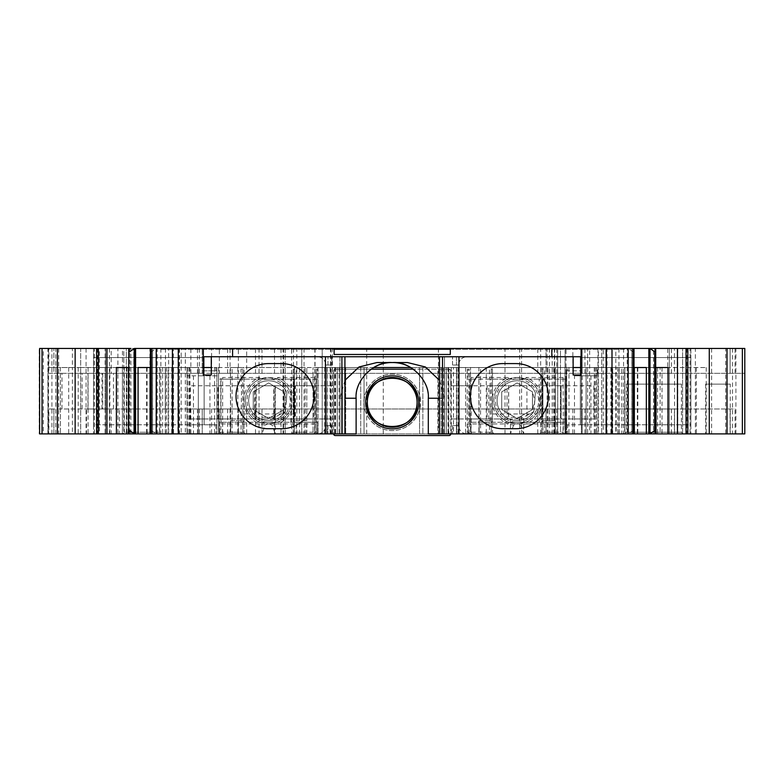 <?xml version="1.0" encoding="UTF-8"?>
<svg xmlns="http://www.w3.org/2000/svg" width="784" height="784" viewBox="0 0 784 784"><rect width="100%" height="100%" fill="white"/><g stroke="black" fill="none" stroke-linecap="round" stroke-linejoin="round"><path stroke-width="0.59" stroke-dasharray="3.92 2.94" d="M230.712 420.626L242.344 420.626L230.712 420.626L230.712 432.239L242.795 432.239L242.795 433.895L242.795 367.529L242.795 420.685L244.01 422.282L244.01 432.239L244.814 433.66L315.952 433.895L275.262 433.895L272.117 425.153L269.569 423.919L276.968 422.39L277.565 423.938L272.117 425.153M313.12 433.895A1.656 1.509 90 0 0 314.629 432.239L317.598 432.239L317.618 422.282L316.628 422.282L316.628 379.142L317.598 379.142L317.598 369.186L316.569 369.186L316.275 377.486L316.275 423.938L316.569 432.239L317.618 432.239L315.952 433.895A1.656 1.656 -90 0 0 317.598 432.239L317.598 422.282L314.629 422.282L314.629 432.239L296.244 432.239L296.244 422.282L314.629 422.282M261.993 417.304L275.262 417.304L261.993 417.304L261.993 422.282L220.745 422.282L220.745 379.142L219.667 379.142L241.619 379.142L241.021 432.239A1.656 1.509 -90 0 0 242.53 433.895L245.529 433.895M316.628 379.142L220.745 379.142M316.628 422.282L275.262 422.282L275.262 417.304L275.262 433.895L242.53 433.895M268.628 423.938L276.968 422.39A23.226 23.226 0 0 0 276.968 379.035L268.628 377.486L260.288 379.035A23.226 23.226 0 0 0 260.288 422.39L268.628 423.938A23.226 23.226 0 0 1 245.402 400.712A23.226 23.226 0 0 1 268.628 377.486A23.226 23.226 0 0 1 291.864 400.712A23.226 23.226 0 0 1 268.628 423.938A23.226 23.226 0 0 1 245.402 400.712A23.226 23.226 0 0 1 268.628 377.486A23.226 23.226 0 0 1 291.864 400.712A23.226 23.226 0 0 1 268.628 423.938M265.139 425.153L259.69 423.938L260.288 422.39L267.697 423.919L265.139 425.153L261.993 433.895L261.993 422.282L275.262 422.282M285.347 411.6L286.915 392.735A19.953 19.953 0 0 0 257.279 384.307A19.953 19.953 0 0 0 254.722 415.01A19.953 19.953 0 0 0 285.347 411.6L268.628 420.665C275.752 420.459 281.329 417.421 285.376 411.561L285.347 411.6A19.953 19.953 0 0 1 248.685 400.712A19.953 19.953 0 0 1 286.915 392.735L286.385 400.761L284.004 409.591L268.628 418.46L253.252 409.591L253.252 391.833L268.628 382.955L284.004 391.833L284.004 409.591L268.628 418.46L253.252 409.591L253.252 391.833L268.628 382.955L284.004 391.833L284.004 409.591L268.628 418.46L253.252 409.591L253.252 391.833L268.628 382.955L284.004 391.833L284.004 409.591L268.628 418.46L253.252 409.591L253.252 391.833L268.628 382.955L284.004 391.833L284.004 409.591L268.628 418.46L253.252 409.591L253.252 391.833L268.628 382.955L284.004 391.833L284.004 409.591L268.628 418.46L253.252 409.591L253.252 391.833L268.628 382.955L284.004 391.833L284.004 409.591L268.628 418.46L253.252 409.591L253.252 391.833L268.628 382.955L284.004 391.833L284.004 409.591L268.628 418.46L253.252 409.591L253.252 391.833L268.628 382.955L284.004 391.833L284.004 409.591L268.628 418.46L253.252 409.591L253.252 391.833L268.628 382.955L284.004 391.833L284.004 409.591L268.628 418.46L253.252 409.591L253.252 391.833L268.628 382.955L284.004 391.833L284.004 409.591L268.628 418.46L253.252 409.591L253.252 391.833L268.628 382.955L284.004 391.833L284.004 409.591L268.628 418.46L253.252 409.591L253.252 391.833L268.628 382.955L284.004 391.833L284.004 409.591L268.628 418.46L253.252 409.591L253.252 391.833L268.628 382.955L284.004 391.833L284.004 409.591L268.628 418.46L253.252 409.591L253.252 391.833L268.628 382.955L284.004 391.833L284.004 409.591L268.628 418.46L253.252 409.591L253.252 391.833L268.628 382.955L284.004 391.833L284.004 409.591L268.628 418.46L253.252 409.591L253.252 391.833L268.628 382.955L284.004 391.833L284.004 409.591L268.628 418.46L253.252 409.591L253.252 391.833L268.628 382.955L284.004 391.833L284.004 409.591L268.628 418.46L253.252 409.591L253.252 391.833L268.628 382.955L284.004 391.833L284.004 409.591L268.628 418.46L253.252 409.591L253.252 391.833L268.628 382.955L284.004 391.833L284.004 409.591L268.628 418.46L253.252 409.591L253.252 391.833L268.628 382.955L284.004 391.833L286.385 400.565L285.376 411.561M276.968 422.39A23.226 23.226 0 0 0 276.968 379.035L277.565 377.486A24.892 24.892 0 0 1 277.565 423.938L316.275 423.938M316.569 432.239A1.656 1.656 -90 0 1 314.913 433.895L314.609 377.486L316.275 377.486M314.609 377.486L277.565 377.486M259.69 377.486L222.646 377.486L222.646 423.938L259.69 423.938A24.892 24.892 0 0 1 259.69 377.486L260.288 379.035A23.226 23.226 0 0 0 260.288 422.39M241.021 379.142L241.021 369.186L244.01 369.186L244.01 432.239L222.636 432.239L222.636 422.282L219.647 422.282L219.667 432.239L220.696 432.239L220.99 423.938L220.99 377.486L222.646 377.486M220.99 423.938L222.646 423.938L222.352 433.895A1.656 1.656 90 0 1 220.696 432.239M222.636 422.282L241.021 422.282M290.786 422.282L290.786 379.142L293.99 379.142L293.99 422.282L241.619 422.282M290.786 379.142L241.619 379.142M293.99 379.142L296.244 379.142L296.244 369.186L293.255 369.186L293.255 432.239L293.255 367.529L306.809 367.529L306.809 433.895L294.461 433.895L294.461 432.239L306.554 432.239L306.554 420.626L294.911 420.626A1.656 1.656 0 0 0 294.461 420.685L294.461 432.239M317.598 379.142L296.244 379.142M296.244 422.282L294.059 422.282M306.554 420.626L294.911 420.626L293.255 422.282L294.461 420.685L294.461 413.981L242.795 413.981M306.75 433.895L306.554 432.239M291.726 433.895L293.255 432.239A1.656 1.656 0 0 1 292.442 433.66A1.656 1.656 0 0 0 293.255 432.239L296.244 432.239A1.656 1.509 90 0 1 294.735 433.895M306.809 433.895L306.809 367.529L305.152 367.529L305.152 433.895L306.809 433.895M299.439 433.895L299.439 367.529L294.461 367.529L294.461 433.895L305.152 433.895M299.439 367.529L305.152 367.529M232.103 367.529L230.447 367.529L230.447 433.895L232.103 433.895L232.103 367.529L294.461 367.529L294.461 413.981M242.795 432.239L242.795 420.685A1.656 1.656 0 0 0 242.344 420.626L244.01 422.282L244.01 367.529L230.447 367.529L230.712 432.239M232.103 433.895L230.506 433.895M244.01 432.239A1.656 1.656 0 0 0 244.814 433.66A1.656 1.656 0 0 1 244.01 432.239M561.569 433.895A1.656 1.509 90 0 0 563.079 432.239L541.705 432.239L540.891 433.66A1.656 1.656 0 0 0 541.705 432.239L541.705 369.186L541.705 432.239L540.176 433.895L564.411 433.895L523.722 433.895L520.566 425.153L518.018 423.919L525.417 422.39A23.226 23.226 0 0 0 525.417 379.035L526.015 377.486A24.892 24.892 0 0 1 526.015 423.938L520.566 425.153M564.392 433.895A1.656 1.656 -90 0 0 566.048 432.239L566.068 422.282L563.079 422.282L563.079 432.239L566.068 432.239L566.048 422.282L565.088 422.282L565.088 379.142L566.048 379.142L566.048 369.186L565.019 369.186L564.725 423.938L565.019 432.239L566.048 432.239L564.411 433.895M543.185 433.895A1.656 1.509 90 0 0 544.694 432.239L544.694 422.282L563.079 422.282M565.019 432.239A1.656 1.656 -90 0 1 563.363 433.895L563.069 377.486L564.725 377.486M563.069 377.486L526.015 377.486M525.417 379.035L517.087 377.486L508.747 379.035A23.226 23.226 0 0 0 508.747 422.39L516.146 423.919L513.598 425.153L508.15 423.938L508.747 422.39L516.146 423.919L525.417 422.39L526.015 423.938L564.725 423.938M523.722 422.282L523.722 417.304L510.443 417.304L510.443 422.282L565.088 422.282M513.598 425.153L510.443 433.895L523.722 433.895L523.722 417.304L510.443 417.304M517.087 377.486A23.226 23.226 0 0 1 540.313 400.712A23.226 23.226 0 0 1 517.087 423.938A23.226 23.226 0 0 1 493.851 400.712A23.226 23.226 0 0 1 517.087 377.486A23.226 23.226 0 0 1 540.313 400.712A23.226 23.226 0 0 1 517.087 423.938A23.226 23.226 0 0 1 493.851 400.712A23.226 23.226 0 0 1 517.087 377.486M472.595 433.895A1.656 1.509 -90 0 1 471.086 432.239L471.086 422.282L489.471 422.282L489.471 432.239L468.117 432.239L469.146 432.239L469.44 423.938L471.096 423.938L470.802 433.895L469.753 433.895L540.176 433.895M471.086 422.282L510.443 422.282L510.443 433.895L470.802 433.895A1.656 1.656 90 0 1 469.146 432.239M479.161 420.626L490.804 420.626L479.161 420.626L479.161 432.239L491.254 432.239L491.254 433.895L491.254 367.529L491.254 420.685L492.46 422.282L492.46 432.239L492.46 369.186L489.471 369.186L489.471 379.142L490.069 379.142L490.069 422.282L489.471 422.282M539.245 422.282L539.245 379.142L542.44 379.142L542.44 422.282L490.069 422.282M539.245 379.142L490.069 379.142M542.44 379.142L544.694 379.142L544.694 369.186L541.705 369.186L541.705 367.529L555.268 367.529L555.268 433.895L542.91 433.895L542.91 432.239L555.003 432.239L555.003 420.626L543.361 420.626A1.656 1.656 0 0 0 542.91 420.685L542.91 432.239M469.44 423.938L469.44 377.486L471.096 377.486L471.096 423.938L508.15 423.938A24.892 24.892 0 0 1 508.15 377.486L471.096 377.486M508.15 377.486L508.747 379.035A23.226 23.226 0 0 0 508.747 422.39M533.796 411.6L535.374 392.735A19.953 19.953 0 0 0 505.729 384.307A19.953 19.953 0 0 0 503.171 415.01A19.953 19.953 0 0 0 533.796 411.6L517.087 420.665C524.202 420.459 529.778 417.421 533.826 411.561L533.796 411.6A19.953 19.953 0 0 1 497.134 400.712A19.953 19.953 0 0 1 535.374 392.735L534.835 400.761L532.454 409.591L517.087 418.46L501.711 409.591L501.711 391.833L517.077 382.955L532.454 391.833L532.454 409.591L517.087 418.46L501.711 409.591L501.711 391.833L517.077 382.955L532.454 391.833L532.454 409.591L517.087 418.46L501.711 409.591L501.711 391.833L517.077 382.955L532.454 391.833L532.454 409.591L517.087 418.46L501.711 409.591L501.711 391.833L517.077 382.955L532.454 391.833L532.454 409.591L517.087 418.46L501.711 409.591L501.711 391.833L517.077 382.955L532.454 391.833L532.454 409.591L517.087 418.46L501.711 409.591L501.711 391.833L517.077 382.955L532.454 391.833L532.454 409.591L517.087 418.46L501.711 409.591L501.711 391.833L517.077 382.955L532.454 391.833L532.454 409.591L517.087 418.46L501.711 409.591L501.711 391.833L517.077 382.955L532.454 391.833L532.454 409.591L517.087 418.46L501.711 409.591L501.711 391.833L517.077 382.955L532.454 391.833L532.454 409.591L517.087 418.46L501.711 409.591L501.711 391.833L517.077 382.955L532.454 391.833L532.454 409.591L517.087 418.46L501.711 409.591L501.711 391.833L517.077 382.955L532.454 391.833L532.454 409.591L517.087 418.46L501.711 409.591L501.711 391.833L517.077 382.955L532.454 391.833L532.454 409.591L517.087 418.46L501.711 409.591L501.711 391.833L517.077 382.955L532.454 391.833L532.454 409.591L517.087 418.46L501.711 409.591L501.711 391.833L517.077 382.955L532.454 391.833L532.454 409.591L517.087 418.46L501.711 409.591L501.711 391.833L517.077 382.955L532.454 391.833L532.454 409.591L517.087 418.46L501.711 409.591L501.711 391.833L517.077 382.955L532.454 391.833L532.454 409.591L517.087 418.46L501.711 409.591L501.711 391.833L517.077 382.955L532.454 391.833L532.454 409.591L517.087 418.46L501.711 409.591L501.711 391.833L517.077 382.955L532.454 391.833L532.454 409.591L517.087 418.46L501.711 409.591L501.711 391.833L517.077 382.955L532.454 391.833L532.454 409.591L517.087 418.46L501.711 409.591L501.711 391.833L517.077 382.955L532.454 391.833L534.835 400.565L533.826 411.561M469.204 422.282L469.204 379.142L468.117 379.142L489.471 379.142M565.088 379.142L469.204 379.142M469.44 377.486L469.146 369.186L468.117 369.186L468.117 379.142M566.048 379.142L544.694 379.142M544.694 422.282L542.518 422.282M555.003 420.626L543.361 420.626L541.705 422.282L542.91 420.685L542.91 413.981L491.254 413.981M555.209 433.895L555.003 432.239M490.98 433.895A1.656 1.509 -90 0 1 489.471 432.239L492.46 432.239A1.656 1.656 0 0 0 493.273 433.66A1.656 1.656 0 0 1 492.46 432.239L493.989 433.895M555.268 433.895L555.268 367.529L553.602 367.529L553.602 433.895L555.268 433.895M547.889 433.895L547.889 367.529L542.91 367.529L542.91 433.895L553.602 433.895M547.889 367.529L553.602 367.529M480.563 367.529L478.897 367.529L478.897 433.895L480.563 433.895L480.563 367.529L542.91 367.529L542.91 413.981M491.254 432.239L491.254 420.685A1.656 1.656 0 0 0 490.804 420.626L492.46 422.282L492.46 367.529L478.897 367.529L479.161 432.239M480.563 433.895L478.955 433.895M364.001 402.368A28.204 28.204 0 0 0 392.206 430.583A28.204 28.204 0 0 0 420.41 402.368A28.204 28.204 0 0 0 392.206 374.164A28.204 28.204 0 0 0 364.001 402.368C362.865 410.62 371.332 430.191 392.206 430.583C413.09 430.191 421.547 410.62 420.41 402.368C421.547 394.117 413.09 374.546 392.206 374.164C371.332 374.546 362.865 394.117 364.001 402.368M593.841 418.96L450.78 418.96L468.861 418.96L468.861 385.777L487.119 385.777L487.119 418.96L488.775 418.96L488.775 385.777L507.032 385.777L507.032 418.96L508.689 418.96L508.689 385.777L526.936 385.777L526.936 418.96L593.841 418.96L593.841 385.777L561.148 385.777L561.148 418.96M508.689 418.96L526.936 418.96M508.689 385.777L508.522 418.96M488.775 418.96L507.032 418.96M468.861 418.96L487.119 418.96M560.991 418.96L560.991 385.777L450.78 385.777L450.78 370.842A1.656 1.656 0 0 0 449.124 369.186L450.78 370.842L450.78 433.895L449.124 435.551L335.297 435.551L333.631 433.895L333.631 370.842L333.631 418.96L188.385 418.96L254.888 418.96L254.888 385.777L255.888 385.777L255.888 418.96L254.888 418.96M450.78 418.96L450.78 433.895M295.049 418.96L294.059 418.96L294.059 385.777L295.049 385.777L295.049 418.96L313.561 418.96L313.561 385.777L295.382 385.777L295.382 418.96M275.086 418.96L274.086 418.96L274.086 385.777L275.086 385.777L275.086 418.96L294.059 418.96M275.419 418.96L275.419 385.777L293.726 385.777L293.726 418.96M255.888 418.96L274.086 418.96M256.221 418.96L256.221 385.777L273.753 385.777L273.753 418.96M190.355 418.96L190.355 385.777L254.555 385.777L254.555 418.96M217.981 418.96L217.981 385.777L333.631 385.777L315.217 385.777L315.217 418.96L333.631 418.96L333.631 433.895M315.217 418.96L313.561 418.96M449.124 369.186L413.344 369.186L449.124 369.186M371.067 369.186L335.297 369.186A1.656 1.656 0 0 0 333.631 370.842L335.297 369.186L371.067 369.186M450.78 385.777L467.205 385.777L467.205 418.96M681.404 384.121L626.357 384.121L681.404 384.121L681.404 432.239L626.357 432.239L624.701 433.895L683.07 433.895L624.701 433.895L627.171 433.895L627.171 348.449L603.239 348.449L603.239 433.895L627.171 433.895M730.267 433.895L705.669 433.895L730.267 433.895L730.267 384.121L705.669 384.121L730.267 384.121M566.019 348.449L285.2 348.449L285.2 433.895L566.019 433.895L566.019 348.449L598.368 348.449L598.368 433.895L606.669 433.895L587.588 433.895L587.588 348.449L601.691 348.449L582.149 348.449L650.005 348.449M159.534 367.529L124.303 367.529L159.534 367.529L159.534 432.239L124.303 432.239L122.647 433.895L161.19 433.895L122.647 433.895M660.108 367.529L624.877 367.529L660.108 367.529L660.108 432.239L624.877 432.239L623.221 433.895L661.765 433.895L623.221 433.895M574.476 375.82L586.089 375.82L586.089 433.895L586.089 367.529L597.428 367.529L597.428 375.82L597.428 367.529L706.208 367.529L586.089 367.529L586.089 375.82L597.428 375.82L586.089 375.82L586.089 433.895L706.208 433.895L574.476 433.895L574.476 375.82L586.089 375.82L586.089 433.895L574.476 433.895M621.79 433.895L611.099 433.895L621.79 433.895L621.79 367.529L611.099 367.529L621.79 367.529M173.313 433.895L162.631 433.895L173.313 433.895L173.313 367.529L162.631 367.529L173.313 367.529M209.936 375.82L209.936 433.895L198.323 433.895L198.323 375.82L186.984 375.82L218.579 375.82L218.579 433.895L218.579 375.82L198.323 375.82L198.323 367.529L186.984 367.529L186.984 375.82L186.984 367.529L216.923 367.529L78.214 367.529L198.323 367.529L198.323 433.895L78.214 433.895L198.323 433.895L198.323 375.82L198.323 433.895L218.579 433.895L186.994 433.895L313.061 433.895L313.061 367.529L313.061 433.895L326.801 433.895L326.801 367.529L216.923 367.529L216.923 433.895L216.923 424.771L204.124 424.771L216.923 424.771L216.923 370.842L204.124 370.842L204.124 424.771L204.124 370.842L204.124 424.771L93.541 424.771L93.541 433.895L93.541 424.771L204.124 424.771M633.041 351.761L628.347 348.449L627.171 348.449M633.041 430.583L628.347 433.895L628.347 348.449L633.031 348.449L615.803 348.449L615.803 433.895M279.81 428.711A32.565 32.565 0 0 0 314.012 396.165A32.565 32.565 0 0 0 281.456 363.59L268.589 363.59A32.565 32.565 0 0 0 236.033 396.165A32.565 32.565 0 0 0 266.952 428.711L279.81 428.711M448.889 433.895L441.206 433.895L448.889 433.895L448.889 367.529L441.206 367.529L441.206 433.895L326.801 433.895L326.801 367.529L342.373 367.529L342.373 433.895L342.373 367.529L364.041 367.529L364.041 433.895L364.041 367.529L342.373 367.529L342.373 433.895L342.373 367.529L332.269 367.529L342.373 367.529L342.373 433.895M94.403 348.449L98.372 348.449L94.403 348.449L94.403 433.895L98.372 433.895L94.403 433.895M293.481 348.449L293.481 433.895L301.781 433.895L301.781 348.449L301.781 433.895L285.19 433.895L285.19 348.449L149.901 348.449L149.901 433.895L133.78 433.895L133.78 373.331L80.683 373.331L105.154 373.331L105.154 409.003L105.154 373.331L172.372 373.331L172.372 348.449L744.8 348.449L725.719 348.449L725.719 433.895L744.8 433.895L744.8 348.449L744.8 433.895L690.871 433.895L725.719 433.895M172.372 373.331L744.8 373.331L744.8 348.449L669.301 348.449L669.301 433.895L744.8 433.895L744.8 348.449L690.871 348.449L690.871 433.895L690.871 424.771L580.336 424.771L580.336 357.573L690.871 357.573L690.871 424.771L580.336 424.771L580.336 370.842L566.665 370.842L566.665 424.771L580.336 424.771L567.665 424.771L567.665 433.895L596.595 433.895L446.341 433.895L467.235 433.895L465.569 433.895L465.569 367.529L467.235 367.529L467.235 433.895M102.724 373.331L102.724 409.003L172.372 409.003L172.372 433.895L744.8 433.895L744.8 409.003L744.8 433.895L735.098 433.895L735.098 409.003L674.426 409.003L674.426 433.895L582.189 433.895L582.189 409.003L546.046 409.003L546.046 433.895L211.562 433.895L211.562 409.003L202.223 409.003L202.223 433.895L53.861 433.895L53.861 409.003L48.882 409.003L48.882 433.895L53.861 433.895L53.861 409.003L111.191 409.003L111.191 433.895M172.372 409.003L735.098 409.003M331.887 425.604L325.703 425.604L331.887 425.604L331.887 433.895L317.402 433.895L331.887 433.895L331.887 425.604M317.402 433.895A8.301 8.301 0 0 0 325.703 425.604A8.301 8.301 0 0 1 317.402 433.895M327.947 425.604L327.947 433.895L327.947 425.604M730.12 373.331L744.8 373.331L744.8 348.449L730.12 348.449L730.12 373.331L730.12 348.449L674.426 348.449L674.426 373.331L730.12 373.331M649.809 367.529L637.813 367.529L649.809 367.529L649.809 433.895L656.022 433.895L653.552 433.895L653.552 348.449L674.426 348.449M597.957 348.449L597.957 433.895L606.248 433.895L606.248 348.449L606.248 433.895L682.58 433.895L682.58 348.449L682.58 433.895L669.301 433.895L669.301 348.449L682.58 348.449L581.365 348.449L582.149 348.449L582.189 373.331L582.189 348.449L572.849 348.449L572.849 373.331L674.426 373.331M572.849 373.331L565.068 373.331L565.068 348.449L202.223 348.449L202.223 373.331L211.562 373.331L211.562 348.449M572.849 348.449L565.068 348.449L565.068 373.331L546.046 373.331L546.046 348.449L546.046 373.331L246.666 373.331L246.666 348.449M211.562 373.331L219.353 373.331L219.353 348.449L219.353 373.331L238.365 373.331L238.365 348.449L238.365 373.331L246.666 373.331M199.361 348.449L199.361 373.331L202.223 373.331L202.223 348.449L134.407 348.449M129.713 348.449L130.889 348.449L130.889 433.895L129.713 433.895L129.713 348.449L130.889 348.449L48.882 348.449L48.882 373.331L53.861 373.331L53.861 348.449L53.861 373.331L111.191 373.331L111.191 348.449M199.361 373.331L111.191 373.331M128.4 367.529L146.598 367.529L128.4 367.529M146.598 367.529L146.598 433.895L134.407 433.895M129.713 433.895L146.598 433.895M134.613 367.529L134.613 433.895M47.912 433.895L47.912 348.449L39.612 348.449L39.612 433.895L93.541 433.895L39.612 433.895L39.612 348.449L93.541 348.449L39.612 348.449L39.612 433.895L48.882 433.895M58.692 348.449L58.692 433.895M93.541 348.449L93.541 424.771L93.541 348.449M209.936 433.895L337.238 433.895L337.238 367.529L216.923 367.529L216.923 433.895L216.923 367.529L216.923 370.842L204.124 370.842L204.124 357.573L93.541 357.573L204.124 357.573L204.124 370.842M342.373 367.529L373.615 367.529A35.672 35.672 0 0 0 356.122 398.223L356.122 433.895L316.354 433.895L337.238 433.895L337.238 367.529L316.354 367.529L316.354 433.895L316.354 367.529L373.615 367.529M410.796 367.529L465.569 367.529L465.569 433.895L428.299 433.895L428.299 398.223A35.672 35.672 0 0 0 410.796 367.529L441.206 367.529L441.206 433.895L441.206 367.529L448.889 367.529M437.893 367.529L422.86 367.529L437.893 367.529L437.893 433.895L422.86 433.895L437.893 433.895L437.893 367.529M419.538 433.895L422.86 433.895L419.538 433.895L419.538 367.529L422.86 367.529L419.538 367.529L419.538 433.895M441.206 367.529L441.206 433.895L441.206 367.529L444.528 367.529L444.528 433.895L441.206 433.895M444.528 367.529L453.466 367.529L453.466 433.895L444.528 433.895M453.466 433.895L470.527 433.895L470.527 367.529L470.527 433.895L567.665 433.895M453.466 367.529L456.788 367.529L456.788 433.895L456.788 367.529L565.009 367.529L446.341 367.529L446.341 433.895L446.341 367.529L467.235 367.529M637.813 367.529L637.813 433.895L649.809 433.895M650.005 433.895L637.813 433.895M616.155 367.529L634.354 367.529L616.155 367.529L616.155 433.895L634.354 433.895L616.155 433.895M628.141 367.529L628.141 433.895M612.686 367.529L594.488 367.529L624.681 367.529L612.686 367.529L612.686 433.895L594.488 433.895L624.681 433.895L624.681 367.529M606.473 367.529L606.473 433.895M594.488 367.529L594.488 433.895M502.965 363.59A32.565 32.565 0 0 0 470.4 396.145A32.565 32.565 0 0 0 502.965 428.711L515.823 428.711A32.565 32.565 0 0 0 548.388 396.145A32.565 32.565 0 0 0 515.823 363.59L502.965 363.59M573.133 356.74L573.133 374.997L581.111 374.997L581.111 356.74L203.311 356.74L203.311 348.449M581.111 356.74L581.111 348.449M450.281 354.476L450.281 348.449L622.849 348.449L450.281 348.449M334.131 354.476L334.131 348.449L161.573 348.449L161.573 349.272L622.849 349.272L159.916 349.272L161.573 349.272L161.573 348.449L334.131 348.449M622.849 349.272L622.849 348.449L622.849 349.272L624.505 349.272L624.505 348.449L624.505 349.272L622.849 349.272M203.311 356.74L203.311 374.997L211.288 374.997L211.288 356.74M186.994 367.529L186.994 433.895L186.994 367.529M339.942 367.529L339.942 433.895L339.942 398.223L344.921 380.338M339.942 433.895L344.921 433.895L339.942 433.895L339.942 356.74L344.921 356.74L339.942 356.74L339.942 398.223L344.921 398.223M376.869 362.551L391.794 362.551M392.617 362.551L407.543 362.551M439.501 380.338L444.469 398.223L444.469 356.74L439.501 356.74L444.469 356.74L444.469 433.895L444.469 398.223L439.501 398.223M439.501 433.895L444.469 433.895L439.501 433.895M177.939 367.529L159.74 367.529L177.939 367.529L177.939 433.895L189.924 433.895L171.725 433.895L181.173 433.895L181.173 348.449L151.381 348.449L152.557 348.449L152.557 433.895L151.381 433.895L152.557 433.895M171.725 367.529L171.725 433.895M189.924 367.529L189.924 433.895M159.74 367.529L159.74 433.895L177.939 433.895M150.058 367.529L168.266 367.529L150.058 367.529M168.266 433.895L150.058 433.895L168.266 433.895L168.266 367.529M156.271 367.529L156.271 433.895M151.381 348.449L156.075 348.449L156.075 433.895L151.381 433.895L151.381 348.449L152.557 348.449M151.381 430.583L156.075 433.895L157.241 433.895L157.241 348.449L156.075 348.449L151.381 351.761M157.241 348.449L181.173 348.449M157.241 433.895L159.74 433.895M181.173 433.895L168.619 433.895L168.619 348.449M151.381 433.895L168.619 433.895M458.709 365.04L452.525 365.04L458.709 365.04A8.301 8.301 0 0 1 467.009 356.74A8.301 8.301 0 0 0 458.709 365.04M456.464 356.74L467.009 356.74L452.525 356.74L456.464 356.74L456.464 365.04L456.464 356.74M452.525 365.04L452.525 356.74L452.525 365.04M325.703 365.04L331.887 365.04L325.703 365.04A8.301 8.301 0 0 0 317.402 356.74A8.301 8.301 0 0 1 325.703 365.04M331.887 356.74L317.402 356.74L331.887 356.74L331.887 365.04L331.887 356.74M327.947 365.04L327.947 356.74L327.947 365.04M615.803 348.449L603.239 348.449M603.239 433.895L612.686 433.895M631.865 348.449L633.041 348.449L631.865 348.449L631.865 433.895L633.041 433.895L631.865 433.895M653.552 433.895L654.728 433.895L654.728 348.449L653.552 348.449M686.872 348.449L686.872 433.895L690.008 433.895L690.008 348.449L686.039 348.449L690.008 348.449M686.872 433.895L690.008 433.895M725.719 348.449L690.871 348.449L690.871 357.573L580.336 357.573L580.336 370.842L567.665 370.842L567.665 367.529L596.595 367.529L596.595 433.895L596.595 367.529L566.665 367.529L566.665 433.895L566.665 367.529L565.009 367.529L566.665 367.529L566.665 370.842M580.336 424.771L580.336 370.842M567.665 424.771L566.665 424.771L566.665 367.529L567.665 367.529M215.923 367.529L215.923 370.842M102.724 409.003L48.882 409.003M47.912 348.449L48.882 348.449M48.882 373.331L80.683 373.331L80.683 433.895L72.383 433.895L72.383 367.529L80.683 367.529L80.683 433.895L86.524 433.895L86.524 409.003L97.108 409.003L97.108 433.895L86.524 433.895M61.985 409.003L61.985 373.331M211.562 433.895L202.223 433.895L202.223 409.003L111.191 409.003M199.361 409.003L199.361 433.895M572.849 409.003L572.849 433.895L565.068 433.895L565.068 409.003L565.068 433.895L546.046 433.895L546.046 409.003L238.365 409.003L238.365 433.895L238.365 409.003L219.353 409.003L219.353 433.895L219.353 409.003L211.562 409.003M572.849 433.895L589.656 433.895L589.656 348.449M674.426 409.003L582.189 409.003L582.189 433.895L601.691 433.895L601.691 348.449L601.691 433.895L587.588 433.895L587.588 348.449L598.368 348.449M735.098 433.895L730.12 433.895L730.12 409.003L730.12 433.895L674.426 433.895M88.063 367.529L88.063 433.895M78.214 367.529L78.214 433.895M565.832 375.82L565.832 433.895L565.832 375.82M696.349 367.529L696.349 433.895M706.208 367.529L706.208 433.895M458.709 425.604L452.525 425.604L458.709 425.604A8.301 8.301 0 0 0 467.009 433.895L452.525 433.895L467.009 433.895A8.301 8.301 0 0 1 458.709 425.604M452.525 425.604L452.525 433.895L452.525 425.604M456.464 425.604L456.464 433.895L456.464 425.604M597.957 433.895L589.656 433.895M581.365 348.449L581.365 433.895L581.365 348.449M606.669 433.895L606.669 348.449L606.669 433.895M598.368 433.895L566.019 433.895M557.718 348.449L557.718 433.895L557.718 348.449M293.481 433.895L291.609 433.895L291.609 348.449M283.602 348.449L283.602 433.895L291.609 433.895M283.602 433.895L283.073 433.895L283.073 348.449M259.034 348.449L259.034 433.895L283.073 433.895M259.034 433.895L185.338 433.895L185.338 348.449M179.467 348.449L179.467 433.895L185.338 433.895M179.467 433.895L173.362 433.895L173.362 348.449M149.901 433.895L173.362 433.895M149.901 348.449L105.566 348.449L105.566 433.895L133.78 433.895L119.364 433.895L119.364 409.003L133.78 409.003M109.407 348.449L109.407 433.895L105.566 433.895L105.566 348.449L126.312 348.449L126.312 433.895L122.48 433.895L122.48 348.449M109.407 433.895L122.48 433.895M117.884 348.449L126.312 348.449L126.312 433.895L117.884 433.895L117.884 348.449L105.154 348.449L105.154 433.895L117.884 433.895M105.154 348.449L106.81 348.449L106.81 433.895L105.154 433.895M106.81 348.449L123.823 348.449L123.823 433.895L106.81 433.895M99.392 348.449L123.823 348.449L123.823 433.895L99.392 433.895L99.392 348.449L39.2 348.449L39.2 433.895L99.392 433.895M39.612 348.449L43.345 348.449L43.345 433.895L39.612 433.895M68.718 367.529L68.718 433.895L47.971 433.895L47.971 367.529L60.417 367.529L60.417 433.895L60.417 367.529L80.683 367.529L80.683 348.449L43.345 348.449M43.345 433.895L47.971 433.895M47.971 367.529L72.383 367.529L72.383 348.449M86.524 373.331L80.683 373.331L80.683 348.449L133.78 348.449L133.78 373.331M119.364 433.895L97.108 433.895M68.718 433.895L72.383 433.895M172.372 433.895L133.78 433.895L133.78 348.449L172.372 348.449M560.482 433.895L322.204 433.895L560.482 433.895L560.482 348.449L322.204 348.449L560.482 348.449L560.482 433.895M521.595 433.895L521.595 348.449M505.004 433.895L505.004 348.449M383.288 433.895L383.288 348.449M366.696 433.895L366.696 348.449M322.204 433.895L322.204 348.449L322.204 433.895M80.683 409.003L80.683 373.331M101.998 409.003L101.998 373.331M161.573 348.449L159.916 348.449L161.573 348.449M622.849 348.449L624.505 348.449L622.849 348.449M268.628 422.282A21.57 21.57 0 0 0 287.307 389.922A21.57 21.57 0 0 0 249.949 389.922A21.57 21.57 0 0 0 268.628 422.282M224.146 433.895A1.656 1.509 -90 0 1 222.636 432.239L219.667 432.239A1.656 1.656 90 0 0 221.323 433.895M219.647 422.282L219.647 432.239L221.304 433.895M293.922 379.142L293.922 422.282M237.826 367.529L237.826 433.895M517.087 422.282A21.57 21.57 0 0 0 535.766 389.922A21.57 21.57 0 0 0 498.399 389.922A21.57 21.57 0 0 0 517.087 422.282M468.117 432.239A1.656 1.656 90 0 0 469.773 433.895L468.097 432.239L468.097 422.282L468.117 432.239M542.371 379.142L542.371 422.282M486.276 367.529L486.276 433.895M418.754 402.368A26.548 26.548 0 0 1 378.937 425.359A26.548 26.548 0 0 1 378.937 379.378A26.548 26.548 0 0 1 418.754 402.368M218.393 418.96L218.393 385.777M217.05 418.96L217.05 385.777M626.357 384.121L626.357 432.239L681.404 432.239L683.07 433.895M315.001 348.449L315.001 433.895M304.035 348.449L304.035 433.895M124.303 367.529L124.303 432.239L159.534 432.239L161.19 433.895M624.877 367.529L624.877 432.239L660.108 432.239L661.765 433.895M617.694 367.529L617.694 433.895M610.863 367.529L610.863 433.895M122.402 367.529L122.402 433.895M166.727 367.529L166.727 433.895M633.041 348.449L633.041 433.895M631.904 348.449L631.904 433.895M448.507 367.529L448.507 433.895M97.549 348.449L97.549 433.895M178.977 373.331L178.977 348.449M190.855 373.331L190.855 348.449M197.46 373.331L197.46 348.449M255.486 373.331L255.486 348.449M262.003 373.331L262.003 348.449M274.508 373.331L274.508 348.449M281.025 373.331L281.025 348.449M667.723 373.331L667.723 348.449M671.408 373.331L671.408 348.449M178.977 409.003L178.977 433.895M190.855 409.003L190.855 433.895M197.46 409.003L197.46 433.895M255.486 409.003L255.486 433.895M262.003 409.003L262.003 433.895M274.508 409.003L274.508 433.895M281.025 409.003L281.025 433.895M667.723 409.003L667.723 433.895M671.408 409.003L671.408 433.895M735.098 373.331L735.098 348.449M584.962 373.331L584.962 348.449M556.767 373.331L556.767 348.449M554.347 373.331L554.347 348.449M537.755 373.331L537.755 348.449M230.065 373.331L230.065 348.449M227.644 373.331L227.644 348.449M51.911 433.895L51.911 348.449M215.923 424.771L215.923 433.895M218.579 367.529L218.579 433.895L218.579 367.529M324.723 367.529L324.723 433.895M330.113 367.529L330.113 433.895M339.06 367.529L339.06 433.895M345.695 367.529L345.695 433.895L345.695 367.529M360.728 367.529L360.728 433.895L360.728 367.529M334.699 367.529L334.699 433.895M335.082 367.529L335.082 433.895M443.636 367.529L443.636 433.895M422.86 367.529L422.86 433.895L422.86 367.529M458.865 367.529L458.865 433.895M187.993 367.529L187.993 433.895M189.316 367.529L189.316 433.895M214.6 367.529L214.6 433.895M325.536 367.529L325.536 433.895M327.134 367.529L327.134 433.895M335.581 367.529L335.581 433.895M318.01 367.529L318.01 433.895L318.01 367.529M165.483 348.449L165.483 433.895M160.857 348.449L160.857 433.895M152.508 433.895L152.508 348.449M623.564 348.449L623.564 433.895M618.939 348.449L618.939 433.895M732.501 348.449L732.501 433.895M735.902 433.895L735.902 348.449M448.007 367.529L448.007 433.895M456.445 367.529L456.445 433.895M458.052 367.529L458.052 433.895M565.009 367.529L565.009 433.895L565.009 367.529M568.988 367.529L568.988 433.895M594.272 367.529L594.272 433.895M595.595 367.529L595.595 433.895M48.52 348.449L48.52 433.895M227.644 409.003L227.644 433.895M230.065 409.003L230.065 433.895M246.666 409.003L246.666 433.895M537.755 409.003L537.755 433.895M554.347 409.003L554.347 433.895M556.767 409.003L556.767 433.895M584.962 409.003L584.962 433.895M193.462 375.82L193.462 433.895M147.088 367.529L147.088 433.895M126.861 367.529L126.861 433.895M109.848 367.529L109.848 433.895M173.548 367.529L173.548 433.895M590.95 375.82L590.95 433.895M637.333 367.529L637.333 433.895M657.56 367.529L657.56 433.895M674.573 367.529L674.573 433.895M662.01 367.529L662.01 433.895M711.617 348.449L711.617 433.895M695.379 433.895L695.379 348.449M677.778 348.449L677.778 433.895M628.278 433.895L628.278 348.449M612.079 348.449L612.079 433.895M607.041 433.895L607.041 348.449M582.149 348.449L582.149 433.895M549.417 348.449L549.417 433.895M547.095 433.895L547.095 348.449M519.694 348.449L519.694 433.895M438.432 348.449L438.432 433.895M331.073 348.449L331.073 433.895M296.803 433.895L296.803 348.449M86.073 348.449L86.073 433.895M55.791 433.895L55.791 348.449M554.729 433.895L554.729 348.449M552.191 433.895L552.191 348.449M330.505 433.895L330.505 348.449M332.455 433.895L332.455 348.449M540.686 433.895L540.686 348.449M156.594 409.003L156.594 373.331L156.594 409.003M113.455 409.003L113.455 373.331M82.095 409.003L82.095 373.331M87.935 409.003L87.935 373.331M705.669 384.121L705.669 433.895M315.05 348.449L315.05 433.895M619.164 367.529L619.164 433.895M611.099 367.529L611.099 433.895M162.631 367.529L162.631 433.895M172.068 367.529L172.068 433.895M451.319 367.529L451.319 433.895M332.269 367.529L332.269 433.895M165.257 367.529L165.257 433.895M612.353 367.529L612.353 433.895M314.854 348.449L314.854 433.895M165.306 409.003L165.306 373.331"/><path stroke-width="1.18" d="M417.098 402.368C418.636 370.264 365.775 370.264 367.314 402.368C365.775 434.483 418.636 434.483 417.098 402.368A24.892 24.892 0 0 1 379.76 423.928A24.892 24.892 0 0 1 379.76 380.818A24.892 24.892 0 0 1 417.098 402.368M450.78 433.895A1.656 1.656 0 0 1 449.124 435.551L335.297 435.551A1.656 1.656 0 0 1 333.631 433.895M413.344 369.186L371.067 369.186L413.344 369.186M654.699 430.583L655.698 432.925L654.728 433.895L650.005 433.895L650.005 348.449L654.728 348.449L655.698 349.419L654.699 351.761L654.699 430.583L650.005 433.895L634.354 433.895L634.354 367.529L646.339 367.529L634.354 367.529M654.728 430.583L654.728 351.761M633.041 351.761L634.011 349.419L634.011 432.925L633.031 430.583M634.354 433.895L442.509 433.895L442.509 356.74L573.133 356.74L573.133 374.997L581.111 374.997L581.111 348.449L633.031 348.449L633.031 433.895L634.011 432.925M656.022 367.529L668.007 367.529L656.022 367.529L656.022 433.895L677.454 433.895L677.454 348.449L633.031 348.449L634.011 349.419M279.81 428.711A32.565 32.565 0 0 0 314.012 396.165A32.565 32.565 0 0 0 281.456 363.59L268.589 363.59A32.565 32.565 0 0 0 236.033 396.165A32.565 32.565 0 0 0 266.952 428.711L279.81 428.711M106.957 348.449L106.957 433.895L39.612 433.895L39.612 348.449L130.889 348.449M116.404 367.529L128.4 367.529L116.404 367.529L116.404 433.895L129.713 433.895L128.743 432.925L129.713 430.583L134.407 433.895L130.889 433.895M128.4 367.529L128.4 433.895M128.743 432.925L128.743 349.419L129.713 351.761L134.407 348.449L134.407 433.895L129.713 433.895M128.743 349.419L129.713 348.449M106.957 433.895L116.404 433.895M344.921 356.74L344.921 433.895L356.122 433.895L356.122 398.223C354.525 380.573 374.144 360.954 391.794 362.551A35.672 35.672 0 0 0 373.615 367.529L410.796 367.529A35.672 35.672 0 0 0 392.617 362.551C410.277 360.954 429.887 380.573 428.299 398.223L428.299 433.895L439.501 433.895L439.501 356.74L341.902 356.74L341.902 433.895L151.381 433.895L150.41 432.925L151.381 430.583M668.007 367.529L668.007 433.895M646.339 367.529L646.339 433.895M515.823 363.59L502.965 363.59A32.565 32.565 0 0 0 470.4 396.145A32.565 32.565 0 0 0 502.965 428.711L515.823 428.711A32.565 32.565 0 0 0 548.388 396.145A32.565 32.565 0 0 0 515.823 363.59M581.111 348.449L334.131 348.449L334.131 354.476L450.281 354.476L450.281 348.449M551.828 356.74L551.828 348.449M450.281 349.262L334.131 349.262M334.131 348.449L203.311 348.449L203.311 374.997L211.288 374.997L211.288 356.74L203.311 356.74M232.583 356.74L232.583 348.449M211.288 367.529L203.311 367.529M344.921 380.338L359.043 366.981L376.869 362.551L407.543 362.551L425.379 366.981L439.501 380.338M442.509 356.74L439.501 356.74M442.509 433.895L439.501 433.895M344.921 433.895L341.902 433.895M211.288 356.74L341.902 356.74M138.072 367.529L150.058 367.529L138.072 367.529L138.072 433.895L151.381 433.895L151.381 348.449L203.311 348.449M150.058 367.529L150.058 433.895M134.407 433.895L135.583 433.895L135.583 348.449L151.381 348.449L150.41 349.419L150.41 432.925M135.583 433.895L138.072 433.895M151.381 351.761L150.41 349.419M581.111 356.74L573.133 356.74M573.133 367.529L581.111 367.529M648.838 348.449L648.838 433.895M656.022 433.895L650.005 433.895M650.005 348.449L654.699 351.761M677.454 348.449L744.8 348.449L744.8 433.895L677.454 433.895M373.615 367.529L410.796 367.529M39.612 433.895L39.612 348.449M134.407 348.449L135.583 348.449M418.754 402.368A26.548 26.548 0 0 1 378.937 425.359A26.548 26.548 0 0 1 378.937 379.378A26.548 26.548 0 0 1 418.754 402.368M628.18 433.895L628.18 348.449M96.579 348.449L96.579 433.895M75.146 348.449L75.146 433.895M57.389 433.895L57.389 348.449M42.042 348.449L42.042 433.895M356.122 398.223L344.921 398.223M439.501 398.223L428.299 398.223M458.963 356.74L458.963 433.895M325.448 433.895L325.448 356.74M156.241 348.449L156.241 433.895M172.411 433.895L172.411 348.449M178.282 348.449L178.282 433.895M606.13 433.895L606.13 348.449M612 348.449L612 433.895M687.842 348.449L687.842 433.895M709.275 433.895L709.275 348.449M727.023 348.449L727.023 433.895M742.37 433.895L742.37 348.449M655.698 349.419L655.698 432.925M98.372 348.449L98.372 433.895M686.039 348.449L686.039 433.895"/></g></svg>
